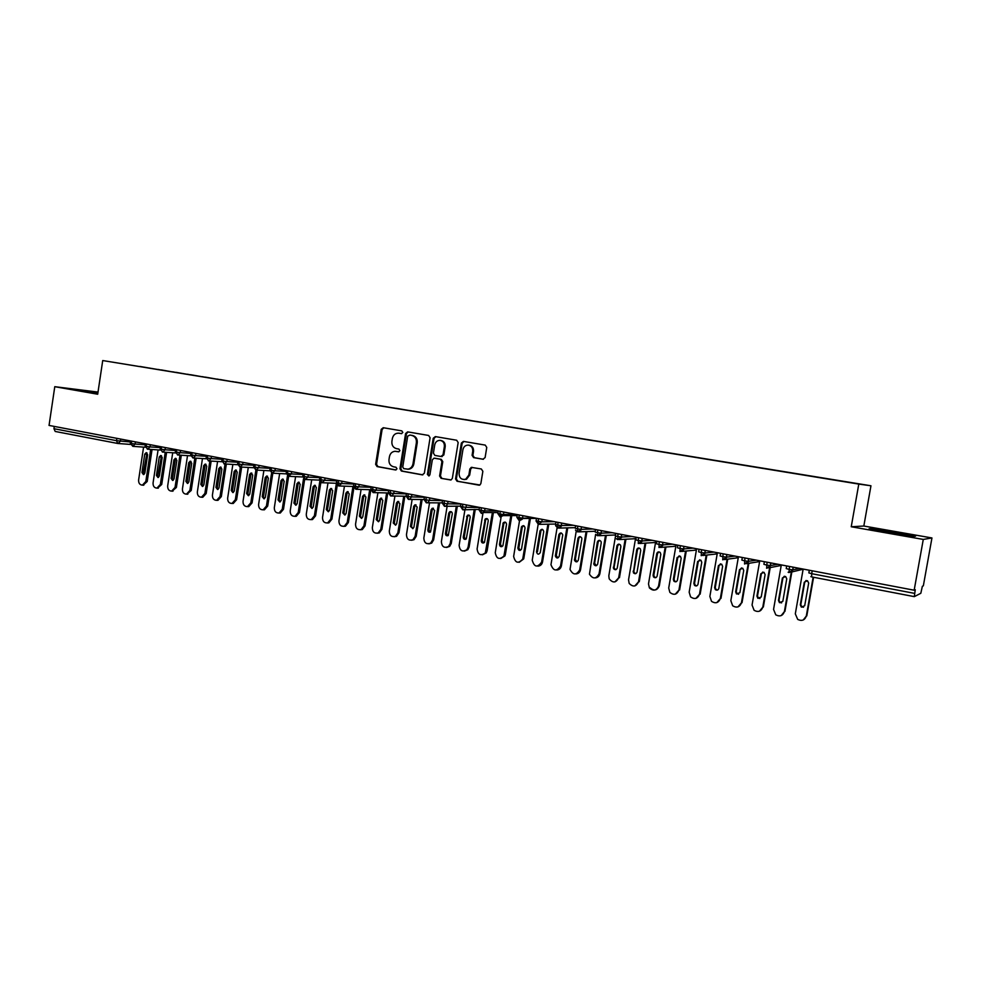<?xml version="1.0" encoding="UTF-8"?>
<svg xmlns="http://www.w3.org/2000/svg" width="981" height="981" viewBox="0 0 981 981"><rect width="100%" height="100%" fill="white"/><g stroke="black" fill="none" stroke-linecap="round" stroke-linejoin="round"><path stroke-width="1.47" d="M402.823 432.462L401.818 430.88L383.228 427.716L381.217 429.371L375.637 464.32L377.06 466.576L395.551 469.973L396.998 468.82L395.993 467.238L393.577 466.797C390.254 465.803 388.721 463.388 388.991 459.549L389.457 456.619C390.217 453.357 392.093 451.579 395.122 451.297L398.666 451.824L399.905 450.659L398.899 449.077L396.483 448.648C393.16 447.667 391.627 445.264 391.897 441.425L392.363 438.495C393.246 434.89 395.368 433.112 398.715 433.173L401.425 433.639L402.823 432.462M482.922 459.255L485.105 457.575L486.76 447.422L485.239 445.104L463.424 441.389L461.364 443.081L455.54 478.924L457.036 481.254L479.917 484.982L480.862 483.559L482.86 471.321L481.328 468.979L471.285 467.361L469.85 468.992L468.869 475.037L465.668 479.219C461.377 479.967 459.182 477.98 459.083 473.271L462.922 449.654C463.645 446.674 465.423 445.166 468.244 445.104C471.432 445.742 472.928 447.827 472.732 451.346L472.082 455.307L473.602 457.624L483.204 459.28M98.014 392.081L54.777 386.686L49.05 425.423L914.157 590.219L915.248 589.704L914.317 596.644L920.816 593.284L922.361 586.295L923.342 585.829L931.95 537.956L863.832 526.024L870.956 485.779L858.792 484.087L851.238 526.76L923.28 539.427L914.157 590.219M54.777 386.686L97.695 394.227L102.723 360.554L858.792 484.087M430.095 437.734L428.623 435.454L407.618 431.873L405.594 433.541L399.941 468.759L401.388 471.039L422.259 474.865L424.368 473.222L430.095 437.734M435.343 436.594L456.668 440.236L458.164 442.529L452.351 478.348L451.076 479.93L441.082 478.323L439.598 476.018L441.94 461.56L440.457 459.255L434.019 458.164L432.327 459.844L429.899 474.853L428.905 475.981L427.397 474.387L433.222 438.274L435.343 436.594M870.956 485.779L102.723 360.554M139.793 366.563L831.986 479.623M139.793 366.428L157.978 369.53M161.301 370.058L158.076 369.42M161.325 369.923L172.546 371.909M175.832 372.437L172.631 371.799M175.844 372.302L187.261 374.313M190.51 374.828L187.346 374.202M190.522 374.693L202.123 376.741M205.336 377.256L202.221 376.63M205.36 377.121L217.144 379.193M220.32 379.708L217.242 379.083M220.345 379.561L232.325 381.683M235.465 382.185L232.423 381.56M235.489 382.038L247.678 384.184M250.768 384.687L247.764 384.062M250.793 384.54L263.178 386.722M266.231 387.213L263.276 386.6M266.256 387.066L278.849 389.285M281.854 389.776L278.947 389.163M281.878 389.616L294.692 391.873M297.66 392.351L294.778 391.738M297.684 392.204L310.707 394.485M313.626 394.963L310.793 394.362M313.65 394.803L326.894 397.133M329.763 397.599L326.98 396.998M329.788 397.44L343.252 399.807M346.072 400.26L343.338 399.672M346.097 400.101L359.806 402.48M362.565 402.958L359.88 402.382M362.59 402.799L376.532 405.214M379.242 405.68L376.606 405.104M379.267 405.521L393.442 407.986M396.103 408.439L393.516 407.875M396.128 408.28L410.536 410.769M413.148 411.223L410.61 410.659M413.173 411.064L427.826 413.602M430.389 414.031L427.9 413.492M430.414 413.872L445.313 416.459M447.814 416.864L445.386 416.336M447.839 416.729L462.995 419.341M465.448 419.745L463.069 419.23M465.472 419.598L480.886 422.271M483.277 422.652L480.96 422.149M483.302 422.517L498.986 425.227M501.303 425.607L499.047 425.104M501.328 425.46L517.281 428.207M519.55 428.587L517.343 428.096M519.574 428.439L535.798 431.235M538.005 431.591L535.859 431.125M538.017 431.456L554.523 434.301M556.668 434.644L554.584 434.178M556.693 434.497L573.48 437.391M575.553 437.734L573.542 437.268M575.577 437.587L592.647 440.53M594.658 440.849L592.708 440.408M594.682 440.702L612.058 443.694M613.996 444.013L612.119 443.571M614.02 443.866L631.69 446.907M633.554 447.213L631.752 446.784M633.579 447.054L651.556 450.156M653.358 450.438L651.617 450.021M653.383 450.291L671.666 453.455M673.395 453.713L671.727 453.308M673.42 453.565L692.022 456.778M693.677 457.036L692.083 456.631M693.702 456.876L712.635 460.15M714.193 460.396L712.697 460.003M714.229 460.236L733.494 463.559M734.977 463.805L733.555 463.412M735.002 463.621L754.61 467.005M756.02 467.238L754.671 466.858M756.044 467.066L775.996 470.5M777.308 470.721L776.057 470.353M777.344 470.537L797.651 474.044M798.877 474.24L797.712 473.884M798.914 474.068L819.576 477.624M820.717 477.808L819.638 477.465M820.741 477.624L832.035 479.501M464.074 479.562L466.404 479.255M54.286 426.416L53.943 428.697L116.518 440.665L116.862 438.348M117.561 443.437L55.218 431.456L53.943 428.697M923.28 539.427L931.95 537.956M86.684 391.738L97.806 393.516L86.684 391.738M91.748 391.689L79.633 390.18L91.748 391.689M863.832 526.024L851.238 526.76M872.281 528.538L869.08 528.771L889.46 532.757L913.053 536.497L915.604 536.141L872.281 528.538L915.604 536.141L913.053 536.497L889.46 532.757L869.08 528.771L872.281 528.538M132.852 446.343L145.237 447.238L132.827 446.343L135.12 444.037L145.36 444.798M131.65 441.156L131.307 443.498L132.827 446.343L130.314 443.265M146.525 443.988L146.169 446.343L147.334 449.175L160.234 450.071L147.69 449.2L149.995 446.882L160.369 447.63M147.69 449.2L145.163 446.11M161.571 446.858L161.203 449.224L162.343 452.057L175.391 452.952L162.723 452.094L165.029 449.752L175.55 450.5M162.723 452.094L160.161 448.979M176.764 449.752L176.396 452.131L177.512 454.976L190.719 455.846L177.917 455L180.234 452.658L190.878 453.394M177.917 455L175.329 451.885M192.117 452.682L191.761 455.061L192.865 457.931L206.206 458.777L193.269 457.955L195.587 455.601L206.39 456.312M207.653 455.638L207.285 458.041L208.352 460.898L221.853 461.732L208.794 460.935L211.123 458.568L222.062 459.267M208.794 460.935L206.157 457.771M223.349 458.63L222.969 461.033L224.024 463.915L237.684 464.724L224.49 463.952L226.819 461.573L237.905 462.259M224.49 463.952L221.829 460.776M239.217 461.646L238.837 464.074L239.855 466.968L242.687 464.614L253.92 465.276M255.256 464.7L254.876 467.14L255.882 470.046L258.726 467.679L270.118 468.329M271.479 467.79L271.099 470.242L272.068 473.161L274.95 470.782L286.501 471.407M287.887 470.917L287.494 473.382L288.439 476.3L291.357 473.921L303.055 474.522M304.466 474.081L304.073 476.558L305.005 479.488L307.948 477.097L319.806 477.661M321.241 477.281L320.848 479.77L321.743 482.713L324.723 480.298L336.741 480.837M338.2 480.506L338.678 485.963L341.682 483.547L353.871 484.05M355.367 483.78L355.809 489.261L358.838 486.834L371.198 487.299M372.719 487.079L373.123 492.585L376.189 490.144L388.721 490.574M390.279 490.426L390.646 495.957L391.787 495.883L393.749 493.504L406.453 493.884M408.035 493.811L408.378 499.366L409.678 499.243L411.505 496.901L424.381 497.232M425.999 497.232L426.306 502.812L427.802 502.615L429.47 500.335L442.529 500.617M444.172 500.69L444.442 506.306L446.208 505.975L447.643 503.817L460.898 504.026M462.566 504.197L462.86 509.838L464.884 509.311L466.036 507.336L479.476 507.471M481.18 507.741L481.377 513.406L483.841 512.548L484.639 510.893L498.066 510.954M500.016 511.334L500.224 517.024L503.069 515.626L503.474 514.498L516.546 514.473M519.072 514.964L519.243 520.678L522.53 518.14L535.246 518.042M539.464 524.357L555.626 524.038M538.361 518.63L538.495 524.381L541.819 521.831L554.155 521.647M559.011 528.097L575.344 527.643M557.882 522.358L557.919 528.121L561.34 525.558L573.296 525.289M578.79 531.874L595.308 531.273M577.65 526.123L577.65 531.91L581.108 529.348L592.659 528.98M598.839 535.7L615.516 534.964M597.662 529.936L597.613 535.749L601.108 533.173L612.267 532.708M619.134 539.562L635.504 538.704M617.92 533.787L617.822 539.636L621.353 537.048L632.107 536.497M639.686 543.486L655.553 542.468M638.423 537.698L638.288 543.572L641.868 540.96L652.181 540.323M660.507 547.435L675.848 546.245M659.195 541.647L658.999 547.557L662.629 544.933L672.512 544.185M681.599 551.445L696.387 550.059M680.225 545.657L679.98 551.592L683.647 548.955L693.089 548.109M702.972 555.479L717.197 553.885M701.525 549.716L701.231 555.675L704.934 553.026L713.91 552.082M724.628 559.575L738.264 557.723M723.083 553.824L722.752 559.808L726.504 557.159L735.002 556.092M746.578 563.695L759.613 561.573M744.935 557.981L744.542 564.001L748.344 561.328L756.363 560.163M768.834 567.864L781.232 565.424M767.068 562.199L766.627 568.244L770.465 565.559L777.982 564.283M791.409 572.058L803.132 569.238M789.484 566.466L788.994 572.548L792.869 569.851L799.883 568.453M401.695 433.639L399.328 433.259M396.937 451.456L398.862 451.8M383.804 427.814L382.112 429.482L376.545 464.381L377.967 466.637L396.03 469.948M408.182 431.971L406.465 433.651L400.824 468.82L402.259 471.088L422.848 474.865M409.984 435.049L407.716 436.116L402.75 467.054L403.755 468.648L407.998 469.151C410.683 468.575 412.339 466.821 412.976 463.878L416.385 442.664C416.655 438.789 415.098 436.361 411.726 435.405L409.923 435.049M407.336 469.2L408.869 469.212C411.542 468.636 413.209 466.882 413.835 463.939L412.976 463.878M410.033 435.061L412.596 435.503C415.969 436.471 417.514 438.887 417.244 442.75L413.835 463.939M450.819 480.003L441.082 478.323M434.988 458.237L441.291 459.329L442.774 461.634L440.444 476.067L441.916 478.372M435.809 436.68L434.068 438.372L428.243 474.436L428.991 475.957M444.368 446.551C444.577 443.118 443.154 441.058 440.101 440.371C437.268 440.371 435.478 441.867 434.742 444.884L433.406 453.124L434.877 455.417L440.91 456.484L443.032 454.816L444.368 446.551L445.202 446.637C445.411 443.204 443.988 441.156 440.935 440.469L440.101 440.371M445.202 446.637L443.866 454.902L441.573 456.533M468.611 445.141L469.053 445.19C472.241 445.828 473.725 447.912 473.529 451.432L472.891 455.38L474.399 457.698L483.4 459.267M465.668 479.219L466.478 479.268L469.678 475.086L468.869 475.037M472.302 467.373L470.659 469.053L469.678 475.086M463.952 441.475L462.174 443.179L456.361 478.973L457.857 481.291L479.292 485.227M143.582 447.115L138.615 479.979C138.493 483.179 139.756 484.908 142.404 485.141L145.826 481.45L150.669 449.408M145.826 481.45L147.211 481.499L143.128 485.166M147.641 454.694L146.23 452.633L144.747 454.129L141.963 472.535L143.447 474.608L144.845 473.112L147.641 454.694M147.211 481.499L152.055 449.506M146.991 452.903L143.349 472.597L144.035 474.424M158.076 449.923L153.073 482.922C152.962 486.171 154.25 487.9 156.935 488.121L160.357 484.406L165.237 452.266M160.357 484.406L161.73 484.455L157.585 488.133M162.184 457.526L160.749 455.454L159.265 456.95L156.457 475.454L157.966 477.526L159.363 476.03L162.184 457.526M161.73 484.455L166.611 452.351M161.509 455.699L157.831 475.503L158.53 477.355M172.717 452.768L167.677 485.902C167.567 489.188 168.891 490.929 171.626 491.125L175.035 487.398L179.964 455.135M175.035 487.398L176.396 487.447L172.202 491.138M176.874 460.371L175.415 458.299L173.931 459.807L171.099 478.397L172.631 480.482L174.042 478.986L176.874 460.371M176.396 487.447L181.313 455.233M176.175 458.532L175.28 459.881L172.46 478.446L173.183 480.31M187.518 455.638L182.441 488.906C182.331 492.241 183.68 493.983 186.464 494.154L189.873 490.426L194.827 458.053M189.873 490.426L191.221 490.463L186.954 494.166M191.724 463.265L190.228 461.168L188.744 462.676L185.887 481.364L187.457 483.461L188.867 481.965L191.724 463.265M191.221 490.463L196.163 458.139M191.001 461.389L190.081 462.762L187.236 481.413L187.984 483.302M202.478 458.544L197.353 491.947C197.255 495.319 198.628 497.085 201.473 497.22L204.87 493.48L209.86 460.996M204.87 493.48L206.194 493.517L202.797 497.244L201.865 497.232M206.733 466.171L205.213 464.062L203.717 465.583L200.835 484.369L202.442 486.478L203.84 484.97L206.733 466.171M206.194 493.517L211.173 461.082M205.973 464.283L205.041 465.656L202.16 484.418L202.944 486.318M97.916 392.805L87.53 391.407L97.83 393.381M894.096 532.291L877.97 529.838L906.616 535.086L894.096 532.291M217.586 461.475L212.423 495.025C212.337 498.446 213.748 500.212 216.642 500.322L220.014 496.57L225.041 463.976M220.014 496.57L221.326 496.594L217.954 500.347L216.936 500.322M221.89 469.114L220.345 467.005L218.849 468.526L215.943 487.41L217.586 489.519L218.984 488.011L221.89 469.114M221.326 496.594L226.341 464.05M221.117 467.214L220.161 468.599L217.255 487.447L218.064 489.384M232.853 464.442L227.653 498.127C227.567 501.61 229.014 503.376 231.982 503.449L235.33 499.697L240.394 466.993M235.33 499.697L236.617 499.709L233.27 503.461L232.154 503.449M237.218 472.094L235.624 469.96L234.14 471.493L231.209 490.475L232.889 492.609L234.275 491.089L237.218 472.094M236.617 499.709L241.669 467.066M236.409 470.157L235.428 471.567L232.509 490.512L233.343 492.462M248.291 467.434L243.043 501.266C242.969 504.798 244.453 506.588 247.482 506.613L250.805 502.848L255.894 470.046M250.805 502.848L252.08 502.861L248.757 506.625L247.531 506.613M252.706 475.098L251.075 472.965L249.591 474.497L246.636 493.578L248.365 495.712L249.738 494.191L252.706 475.098M252.08 502.861L257.169 470.107M251.872 473.149L250.866 474.559L247.911 493.602L248.782 495.577M263.889 470.475L258.604 504.442C258.543 508.035 260.063 509.826 263.166 509.801L266.44 506.037L271.59 473.014M266.44 506.037L267.703 506.049L264.429 509.813L263.116 509.813M268.353 478.139L266.697 475.993L265.213 477.526L262.221 496.705L263.999 498.851L265.361 497.342L268.353 478.139M267.703 506.049L272.828 473.185M267.494 476.165L266.476 477.588L263.484 496.729L264.392 498.728M279.646 473.541L274.324 507.643C274.275 511.309 275.845 513.1 279.021 513.026L282.246 509.262L287.47 475.908M282.246 509.262L283.484 509.262L280.259 513.026L278.886 513.051M284.183 481.217L282.467 479.047L280.995 480.604L277.991 499.869L279.806 502.027L281.155 500.506L284.183 481.217M283.484 509.262L289.003 474.007M283.288 479.219L282.246 480.653L279.229 499.893L280.161 501.916M295.588 476.643L290.217 510.88C290.192 514.633 291.798 516.423 295.06 516.276L298.224 512.511L303.546 478.691M298.224 512.511L299.45 512.511L296.287 516.276L294.84 516.325M300.174 484.32L298.42 482.149L296.961 483.694L293.92 503.069L295.796 505.24L297.12 503.719L300.174 484.32M299.45 512.511L304.65 479.402M299.242 482.296L298.175 483.743L295.146 503.094L296.115 505.141M311.7 479.77L306.28 514.154C306.268 517.993 307.936 519.795 311.284 519.562L314.386 515.81L319.831 481.266M314.386 515.81L315.588 515.81L312.498 519.55L310.952 519.636M316.336 487.459L314.533 485.276L313.086 486.834L310.021 506.306L311.958 508.477L313.27 506.956L316.336 487.459M315.588 515.81L320.861 482.37M315.379 485.411L314.288 486.87L311.235 506.319L312.228 508.391M327.985 482.946L322.528 517.465C322.541 521.402 324.27 523.192 327.703 522.873L330.72 519.133L336.385 483.29M330.72 519.133L331.897 519.133L328.893 522.861L327.262 522.983M332.682 490.635L330.818 488.44L329.395 489.997L326.305 509.58L328.304 511.763L329.579 510.243L332.682 490.635M331.897 519.133L337.268 485.215M331.688 488.563L330.585 490.034L327.495 509.593L328.525 511.677M344.441 486.147L338.948 520.813C338.985 524.847 340.775 526.65 344.331 526.208L347.225 522.505L352.952 486.478M347.225 522.505L348.39 522.493L345.496 526.184L343.73 526.356M349.211 493.848L347.286 491.64L345.888 493.198L342.761 512.891L344.846 515.062L346.072 513.553L349.211 493.848M348.39 522.493L353.896 487.827M348.181 491.751L347.053 493.235L343.926 512.891L345.005 515.013M361.094 489.396L355.551 524.197C355.625 528.354 357.489 530.145 361.155 529.568L363.914 525.902L369.69 489.691M363.914 525.902L365.055 525.89L362.296 529.544L360.395 529.777M365.913 497.085L363.914 494.89L362.553 496.435L359.402 516.239L361.572 518.409L362.749 516.913L365.913 497.085M365.055 525.89L370.83 489.727M364.858 494.976L363.706 496.472L360.554 516.227L361.658 518.373M377.918 492.658L372.339 527.619C372.449 531.923 374.399 533.701 378.188 532.941L380.8 529.348L386.624 492.928M380.8 529.348L381.916 529.323L379.316 532.916L377.244 533.235M382.811 500.371L380.726 498.164L379.414 499.709L376.226 519.611L378.494 521.769L379.622 520.298L382.811 500.371M381.916 529.323L387.74 492.965M381.707 498.238L380.53 499.734L377.354 519.611L378.507 521.769M394.938 495.969L389.31 531.077C389.482 535.552 391.529 537.294 395.453 536.337L397.869 532.83L403.755 496.202M397.869 532.83L398.96 532.793L396.557 536.3L394.288 536.73M399.892 503.682L397.71 501.487L396.459 503.02L393.246 523.032L395.613 525.166L396.667 523.719L399.892 503.682M398.96 532.793L404.846 496.227M398.752 501.524L397.563 503.045L394.35 523.02L395.539 525.203M412.155 499.304L406.465 534.584C406.723 539.243 408.869 540.96 412.94 539.722L415.122 536.349L421.07 499.501M415.122 536.349L416.202 536.313L414.019 539.685L411.517 540.261M417.158 507.042L414.865 504.859L413.688 506.368L410.45 526.49L412.952 528.6L413.908 527.189L417.158 507.042M416.202 536.313L422.137 499.513M415.993 504.859L414.767 506.38L411.53 526.466L412.768 528.685M429.568 502.64L423.829 538.115C424.172 543.008 426.453 544.663 430.671 543.106L432.584 539.906L438.593 502.799M432.584 539.906L433.639 539.857L431.726 543.057L428.955 543.842M434.632 510.439L432.204 508.281L431.125 509.752L427.851 529.985C427.961 531.886 428.844 532.56 430.5 532.033L434.632 510.439M433.639 539.857L439.635 502.824M433.418 508.232L432.18 509.764L428.905 529.961L430.181 532.192M447.177 505.988L441.376 541.696C441.867 546.858 444.283 548.44 448.636 546.454L450.23 543.499L456.312 506.11M450.23 543.499L451.26 543.449L449.666 546.392L446.588 547.459M452.302 513.872C452.216 512.021 451.346 511.322 449.703 511.763L448.746 513.173L445.448 533.529C445.607 535.528 446.539 536.178 448.268 535.491L452.302 513.872M451.26 543.449L457.342 506.122M451.052 511.641L449.789 513.186L446.49 533.492L447.802 535.749M465.006 509.311L459.133 545.313C459.795 550.795 462.37 552.266 466.846 549.74L468.084 547.14L474.252 509.372M468.084 547.14L469.102 547.079L467.863 549.679L464.418 551.114M470.169 517.343C470.034 515.368 469.102 514.694 467.373 515.332L463.24 537.098C463.473 539.231 464.467 539.844 466.257 538.949L470.169 517.343M469.102 547.079L475.258 509.384M468.881 515.086L467.594 516.631L464.258 537.061L465.619 539.342M483.351 510.77L477.097 548.98C477.992 554.817 480.727 556.141 485.301 552.941L492.425 512.56M486.147 550.819L487.14 550.758L486.282 552.879L482.456 554.805M488.244 520.85C488.023 518.728 487.017 518.103 485.215 518.998L481.254 540.715C481.573 542.996 482.64 543.548 484.467 542.395L488.244 520.85M487.14 550.758L493.394 512.56M486.907 518.569L485.607 520.138L482.235 540.678L483.658 542.971M501.561 514.302L495.258 552.683C496.496 558.925 499.39 560.053 503.94 556.031L510.831 515.601M504.418 554.547L505.387 554.473L504.896 555.957L500.715 558.545M506.539 524.406C506.184 522.076 505.092 521.536 503.241 522.787L499.464 544.381C499.905 546.834 501.046 547.3 502.885 545.804L506.539 524.406M505.387 554.473L511.788 515.589M505.141 522.1L503.817 523.67L500.42 544.332L501.892 546.65M520.004 517.845L513.639 556.423C515.295 563.106 518.324 563.977 522.738 559.023L529.495 518.434M522.91 558.312L523.842 558.238L523.67 558.937L519.182 562.321M525.031 527.999C524.504 525.448 523.314 525.031 521.487 526.736L517.882 548.085C518.508 550.721 519.709 551.089 521.5 549.188L525.031 527.999M523.842 558.238L530.427 518.434M523.596 525.669L522.248 527.251L518.826 548.023L520.335 550.378M538.177 524.308L532.229 560.212C534.289 567.251 537.416 567.876 541.61 562.125L547.901 524.197M541.61 562.125L542.518 562.039C541.904 564.602 540.359 565.976 537.882 566.147M543.756 531.628L543.756 531.604C542.947 528.845 541.696 528.587 540.004 530.831L536.521 551.825C537.343 554.633 538.594 554.89 540.273 552.585L543.756 531.628M542.518 562.039L548.796 524.173M542.26 529.286L540.911 530.795L537.441 551.763L536.521 551.825M557.073 527.803L550.966 564.7C553.517 571.224 556.693 571.653 560.531 565.988L566.883 527.876M560.531 565.988L561.402 565.89C560.801 568.44 559.268 569.814 556.791 570.022M562.689 535.307L562.714 534.78C561.524 532.413 560.249 532.352 558.888 534.571L555.356 555.957C556.423 558.496 557.699 558.63 559.182 556.386L562.689 535.307M561.402 565.89L567.754 527.852M561.144 532.941L559.771 534.535L556.264 555.54L557.895 557.944M576.215 531.175L570.035 569.458C573.112 575.234 576.325 575.381 579.673 569.887L586.086 531.604M579.673 569.887L580.531 569.789C579.93 572.315 578.398 573.689 575.945 573.934M581.856 539.023L581.782 538.054C580.396 536.104 579.133 536.178 578.005 538.287L574.461 560.176C575.749 562.383 577.024 562.395 578.3 560.225L581.856 539.023M580.531 569.789L586.92 531.579M580.249 536.632L578.851 538.238L575.32 559.378L577.012 561.794M595.626 534.326L589.458 574.179C592.916 579.244 596.117 579.133 599.048 573.836L605.51 535.393M599.048 573.836L599.869 573.726C599.281 576.227 597.772 577.613 595.32 577.895M601.243 542.8L601.034 541.463C599.538 539.857 598.3 540.053 597.343 542.039L593.861 564.382C595.283 566.282 596.546 566.196 597.662 564.112L601.243 542.8M599.869 573.726L606.319 535.356M599.575 540.372L598.165 541.99L594.596 563.241L596.362 565.681M615.357 537.012L608.821 575.822L609.176 578.827C612.892 583.266 616.043 582.935 618.655 577.834L625.167 539.231M618.655 577.834L614.94 581.892M620.863 546.601L620.507 545.019C618.95 543.682 617.748 543.952 616.914 545.841L613.505 568.575C615.026 570.219 616.264 570.047 617.245 568.048L620.863 546.601M619.452 577.723L625.952 539.182M619.134 544.161L617.711 545.779L614.106 567.165L614.302 568.49L615.945 569.63M635.762 537.183L628.539 579.845L629.164 583.401C633.039 587.3 636.142 586.797 638.496 581.88L645.069 543.118M638.496 581.88L634.805 585.939M640.728 550.464L640.225 548.686C638.643 547.545 637.478 547.876 636.73 549.691L633.395 572.769C634.965 574.204 636.191 573.959 637.074 572.033L640.728 550.464M639.256 581.758L645.817 543.057M638.938 547.999L637.503 549.63L633.861 571.126L634.167 572.659L635.762 573.615M655.798 541.009L648.502 583.916L649.397 587.913C653.371 591.384 656.424 590.734 658.582 585.976L665.204 547.055M658.582 585.976L659.318 585.841C657.16 590.599 654.106 591.236 650.145 587.791M660.826 554.363L660.188 552.45C658.607 551.457 657.466 551.837 656.78 553.578L653.101 575.258L653.53 576.963C655.124 578.214 656.326 577.919 657.135 576.068L660.826 554.363M659.318 585.841L665.927 546.993M658.962 551.874L657.515 553.517L653.837 575.148L654.278 576.84L655.823 577.65M676.081 544.872L668.711 588.036L669.864 592.401C673.898 595.504 676.915 594.744 678.913 590.121L685.584 551.052M678.913 590.121L675.284 594.179M681.17 558.324L680.422 556.288L677.086 557.527L673.358 579.33L673.898 581.169C675.517 582.285 676.694 581.954 677.442 580.151L681.17 558.324M679.612 589.986L686.283 550.991M679.232 555.81L677.785 557.441L674.07 579.207L674.609 581.046L676.13 581.733M696.608 548.784L689.165 592.205L690.575 596.865C694.646 599.673 697.614 598.815 699.49 594.314L706.222 555.123M699.49 594.314L695.921 598.373M701.771 562.321L700.925 560.212L697.626 561.512L693.861 583.45L694.511 585.387C696.13 586.405 697.295 586.037 697.994 584.271L701.771 562.321M700.152 594.167L706.884 555.05M699.747 559.783L698.3 561.426L694.548 583.327L695.186 585.265L696.694 585.865M717.393 552.744L709.876 596.423L711.507 601.328C715.603 603.891 718.546 602.972 720.324 598.557L727.105 559.244M720.324 598.557L716.817 602.604M722.617 566.368L721.685 564.185L718.435 565.559L714.622 587.619L715.37 589.655C716.988 590.574 718.141 590.182 718.815 588.465L722.617 566.368M720.961 598.41L727.73 559.17M720.508 563.817L719.073 565.461L715.272 587.484L716.007 589.52L717.528 590.047M738.435 556.742L730.833 600.703L732.684 605.804C736.805 608.171 739.711 607.19 741.415 602.861L748.245 563.45M741.415 602.861L737.994 606.883M743.733 570.464L742.715 568.232L739.49 569.642L735.652 591.837L736.473 593.959L739.882 592.696L743.733 570.464M742.016 602.702L748.834 563.352M741.526 567.901L740.091 569.544L736.253 591.702L737.074 593.812L738.619 594.265M759.748 560.801L752.059 605.032L754.107 610.317C758.239 612.512 761.133 611.482 762.777 607.214L769.644 567.717M762.777 607.214L759.453 611.2M769.754 567.092L770.024 565.559M765.106 574.621L764.015 572.328L760.815 573.787L756.927 596.117L757.835 598.3L761.219 596.988L765.106 574.621M763.341 607.043L770.208 567.619M762.801 572.033L761.379 573.677L757.504 595.97L758.399 598.14L759.981 598.545M781.317 564.921L773.555 609.409L775.787 614.854C779.932 616.914 782.801 615.835 784.395 611.617L791.716 569.777M784.395 611.617L781.219 615.565M786.75 578.827L785.597 576.485L782.397 577.981L778.473 600.446L779.454 602.677L782.826 601.328L786.75 578.827M784.923 611.445L791.839 571.972M791.888 571.69L792.207 569.838M784.334 576.227L782.936 577.858L779.012 600.286L779.993 602.518L781.612 602.874M803.157 569.078L795.309 613.848L797.712 619.428C801.882 621.365 804.751 620.25 806.296 616.08L813.139 577.196M806.296 616.08L803.267 619.967M808.675 583.082L807.461 580.703L804.273 582.224L800.3 604.836L801.342 607.116L804.702 605.718L808.675 583.082M806.787 615.896L813.58 577.282M806.124 580.47L804.763 582.101L800.803 604.664L801.845 606.945L803.537 607.251M130.399 444.418L117.708 443.473L116.518 440.665L130.498 441.99M914.292 596.632L811.679 576.902L914.317 596.644M812.194 570.795L811.692 573.689L914.586 593.382M809.313 570.255L808.847 572.904L811.692 573.689L811.655 576.902L810.833 576.632L811.606 576.889M120.712 439.071L120.393 441.217L118.112 443.522L55.218 431.456M130.657 440.972L130.326 443.179L131.307 443.498L135.12 444.037L135.439 441.879M150.326 444.712L149.995 446.882L146.169 446.343L145.176 446.024L145.507 443.804M165.36 447.581L165.029 449.752L161.203 449.224L160.185 448.893L160.516 446.662M180.565 450.475L180.234 452.658L176.396 452.131L175.354 451.787L175.685 449.543M195.93 453.406L195.587 455.601L191.761 455.061L190.682 454.718L191.025 452.474M211.455 456.361L211.123 458.568L207.285 458.041L206.182 457.673L206.525 455.417M227.163 459.353L226.819 461.573L222.969 461.033L221.841 460.678L222.196 458.409M243.03 462.382L242.687 464.614L238.837 464.074L237.684 463.706L238.027 461.426M259.082 465.435L258.726 467.679L254.876 467.14L253.687 466.76L254.042 464.479M275.305 468.526L274.95 470.782L271.099 470.242L269.885 469.85L270.241 467.557M291.713 471.653L291.357 473.921L287.494 473.382L286.244 472.977L286.611 470.684M308.304 474.804L307.948 477.085L304.073 476.558L302.798 476.141L303.166 473.835M325.079 478.005L324.711 480.298L320.848 479.77L319.536 479.341L319.904 477.024M342.05 481.242L341.682 483.547L337.807 483.008L336.471 482.578L336.839 480.249M359.205 484.504L358.838 486.821L354.963 486.294L353.589 485.853L353.957 483.51M376.569 487.815L376.189 490.144L372.314 489.617L370.904 489.163L371.272 486.809M394.117 491.162L393.749 493.504L389.862 492.977L388.415 492.511L388.795 490.144M411.885 494.547L411.505 496.901L407.618 496.374L406.122 495.895L406.514 493.517M429.85 497.968L429.47 500.335L425.582 499.807L424.05 499.317L424.43 496.938M448.035 501.426L447.643 503.817L443.755 503.29L442.186 502.787L442.566 500.384M466.429 504.933L466.036 507.336L462.149 506.809L460.53 506.294L460.911 503.878M485.043 508.477L484.639 510.893L480.751 510.365L479.084 509.838L479.476 507.422M503.878 512.07L503.474 514.498L499.574 513.97L497.87 513.431L498.262 511.003M522.934 515.699L522.53 518.14L518.63 517.612L516.877 517.061L517.281 514.62M542.223 519.366L541.819 521.831L537.919 521.303L536.104 520.739L536.509 518.287M561.757 523.094L561.34 525.558L557.441 525.043L555.553 524.455L555.969 521.99M575.467 530.071L577.65 531.91C580.2 531.15 581.328 530.292 581.059 529.348L581.512 526.858L581.059 529.348L577.196 528.82L575.246 528.219L575.663 525.742M601.463 530.66L601.046 533.173L597.208 532.646L595.185 532.033L595.602 529.544M601.525 530.672L601.046 533.173C602.199 533.112 601.046 533.971 597.613 535.749L595.663 534.387M621.709 534.51L621.28 537.048L617.454 536.521L615.357 535.896L615.786 533.382M621.782 534.522L621.28 537.048C622.334 537.171 621.181 538.042 617.822 539.636L616.093 538.594M642.199 538.422L641.77 540.96L637.957 540.445L635.786 539.795L636.215 537.269M642.285 538.434L641.77 540.96C642.604 541.389 641.439 542.26 638.288 543.572M662.96 542.37L662.518 544.933L658.717 544.418L656.473 543.756L656.902 541.218M663.058 542.383L662.518 544.933C663.377 545.35 662.2 546.221 658.999 547.557M683.978 546.368L683.524 548.955L679.747 548.44L677.417 547.766L677.859 545.203M684.088 546.392L683.524 548.955C684.198 549.642 683.021 550.513 679.98 551.592L679.907 551.567M705.253 550.427L704.812 553.039L701.035 552.511L698.631 551.825L699.073 549.25M705.376 550.451L704.812 553.039C705.339 553.848 704.15 554.731 701.231 555.675L701.157 555.651M726.811 554.535L726.357 557.159L722.605 556.644L720.115 555.933L720.557 553.345M726.946 554.559L726.357 557.159C726.786 558.091 725.584 558.974 722.752 559.808L722.69 559.795M748.638 558.692L748.184 561.34L744.444 560.825L741.869 560.09L742.323 557.49M748.797 558.716L748.184 561.34C749.006 561.868 747.792 562.763 744.542 564.001M770.759 562.91L770.293 565.571L766.566 565.056L763.905 564.308L764.358 561.684M770.919 562.935L770.293 565.571C769.116 566.331 772.39 566.405 766.627 568.244L766.566 568.232M786.688 565.939L786.235 568.575L788.982 569.348L792.869 569.851L793.151 567.263M542.211 519.366L541.819 521.831L538.434 524.369M561.721 523.081L561.34 525.558C561.659 526.356 560.531 527.214 557.919 528.121M788.135 572.242L788.945 572.524L788.135 572.242M399.843 433.32L398.96 433.21M377.967 466.637L377.06 466.576M376.545 464.381L375.637 464.32M382.112 429.482L381.217 429.371M402.259 471.088L401.388 471.039M400.824 468.82L399.941 468.759M406.465 433.651L405.594 433.541M417.244 442.75L416.385 442.664M412.596 435.503L411.726 435.405M440.444 476.067L439.598 476.018M442.774 461.634L441.94 461.56M441.291 459.329L440.457 459.255M435.282 458.262L434.436 458.188M428.243 474.436L427.397 474.387M434.068 438.372L433.222 438.274M443.866 454.902L443.032 454.816M474.399 457.698L473.602 457.624M472.891 455.38L472.082 455.307M473.529 451.432L472.732 451.346M470.659 469.053L469.85 468.992M457.857 481.291L457.036 481.254M456.361 478.973L455.54 478.924M462.174 443.179L461.364 443.081M146.132 454.228L144.747 454.129M143.349 472.597L141.963 472.535M160.639 457.036L159.265 456.95M157.831 475.503L156.457 475.454M175.28 459.881L173.931 459.807M172.46 478.446L171.099 478.397M190.081 462.762L188.744 462.676M187.236 481.413L185.887 481.364M205.041 465.656L203.717 465.583M202.16 484.418L200.835 484.369M220.161 468.599L218.849 468.526M217.255 487.447L215.943 487.41M235.428 471.567L234.14 471.493M232.509 490.512L231.209 490.475M250.866 474.559L249.591 474.497M247.911 493.602L246.636 493.578M266.476 477.588L265.213 477.526M263.484 496.729L262.221 496.705M282.246 480.653L280.995 480.604M279.229 499.893L277.991 499.869M298.175 483.743L296.961 483.694M295.146 503.094L293.92 503.069M314.288 486.87L313.086 486.834M311.235 506.319L310.021 506.306M330.585 490.034L329.395 489.997M327.495 509.593L326.305 509.58M347.053 493.235L345.888 493.198M343.926 512.891L342.761 512.891M363.706 496.472L362.553 496.435M360.554 516.227L359.402 516.239M380.53 499.734L379.414 499.709M377.354 519.611L376.226 519.611M397.563 503.045L396.459 503.02M394.35 523.02L393.246 523.032M414.767 506.38L413.688 506.368M411.53 526.466L410.45 526.49M432.18 509.764L431.125 509.752M428.905 529.961L427.851 529.985M449.789 513.186L448.746 513.173M446.49 533.492L445.448 533.529M467.594 516.631L466.576 516.644M464.258 537.061L463.24 537.098M485.607 520.138L484.614 520.138M482.235 540.678L481.254 540.715M503.817 523.67L502.861 523.682M500.42 544.332L499.464 544.381M522.248 527.251L521.316 527.275M518.826 548.023L517.882 548.085M540.899 530.868L539.991 530.905M559.771 534.535L558.888 534.571M556.264 555.54L555.381 555.614M578.851 538.238L578.005 538.287M575.32 559.378L574.461 559.452M598.165 541.99L597.343 542.039M594.596 563.241L593.775 563.327M617.711 545.779L616.914 545.841M614.106 567.165L613.309 567.263M637.503 549.63L636.73 549.691M633.861 571.126L633.088 571.236M657.515 553.517L656.78 553.578M653.837 575.148L653.101 575.258M677.785 557.441L677.086 557.527M674.07 579.207L673.358 579.33M698.3 561.426L697.626 561.512M694.548 583.327L693.861 583.45M719.073 565.461L718.435 565.559M715.272 587.484L714.622 587.619M190.67 454.816L192.852 457.919M237.66 463.805L239.855 466.968L253.687 467.741M253.674 466.87L255.882 470.046L269.873 470.794M269.861 469.96L272.068 473.161M286.231 473.087L288.439 476.3M272.08 473.161L286.231 473.872M302.786 476.263L305.005 479.488L319.499 480.126M288.451 476.3L302.773 476.987M319.524 479.464L321.743 482.713L336.422 483.29M336.446 482.701L338.678 485.963L353.54 486.49M353.565 485.975L355.809 489.261L370.855 489.727M370.879 489.286L373.123 492.585L388.366 492.977M388.39 492.634L390.646 495.957L406.085 496.263M406.109 496.018L408.378 499.366L424.013 499.562M424.025 499.452L426.306 502.812L442.039 502.861M442.161 502.91L444.442 506.294L460.543 506.159M460.506 506.417L462.799 509.826L479.157 509.409M479.059 509.973L481.377 513.406L483.841 512.548L498.005 512.572M497.845 513.566L500.175 517.012L503.069 515.626L517.122 515.577M516.852 517.195L519.194 520.666C521.917 519.623 522.996 518.9 522.456 518.495L536.497 518.385M536.067 521.021L538.397 524.369M561.353 525.485L560.458 525.497M555.565 525.608L557.882 528.109M793.163 567.177L792.697 569.863C791.557 570.611 794.708 570.734 788.994 572.548M399.598 433.283L398.715 433.173M408.869 469.212L407.998 469.151M442.149 456.582L441.303 456.508M472.082 467.422L471.285 467.361M143.79 485.178L142.404 485.141M158.309 488.158L156.935 488.121M172.987 491.15L171.626 491.125M187.812 494.191L186.464 494.154M202.797 497.244L201.473 497.22M217.954 500.347L216.642 500.322M233.27 503.461L231.982 503.449M248.757 506.625L247.482 506.613M264.429 509.813L263.166 509.801M280.259 513.026L279.021 513.026M296.287 516.276L295.06 516.276M312.498 519.55L311.284 519.562M328.893 522.861L327.703 522.873M345.496 526.184L344.331 526.208M347.924 491.665L347.286 491.64M362.296 529.544L361.155 529.568M364.65 494.902L363.914 494.89M379.316 532.916L378.188 532.941M381.572 498.189L380.726 498.164M396.557 536.3L395.453 536.337M398.703 501.512L397.71 501.487M414.019 539.685L412.94 539.722M415.944 504.872L414.865 504.859M431.726 543.057L430.671 543.106M433.259 508.293L432.204 508.281M449.666 546.392L448.636 546.454M450.733 511.775L449.703 511.763M467.863 549.679L466.846 549.74M468.391 515.332L467.373 515.332M486.282 552.879L485.301 552.941M486.208 518.986L485.215 518.998M504.896 555.957L503.94 556.031M504.197 522.775L503.241 522.787M523.67 558.937L522.738 559.023M522.419 526.711L521.487 526.736M540.911 530.795L540.004 530.831M556.239 555.884L555.356 555.957M575.32 560.09L574.461 560.176M594.682 564.296L593.861 564.382M614.302 568.49L613.505 568.575M634.167 572.659L633.395 572.769M654.278 576.84L653.53 576.963M674.609 581.046L673.898 581.169M695.186 585.265L694.511 585.387M716.007 589.52L715.37 589.655"/></g></svg>
